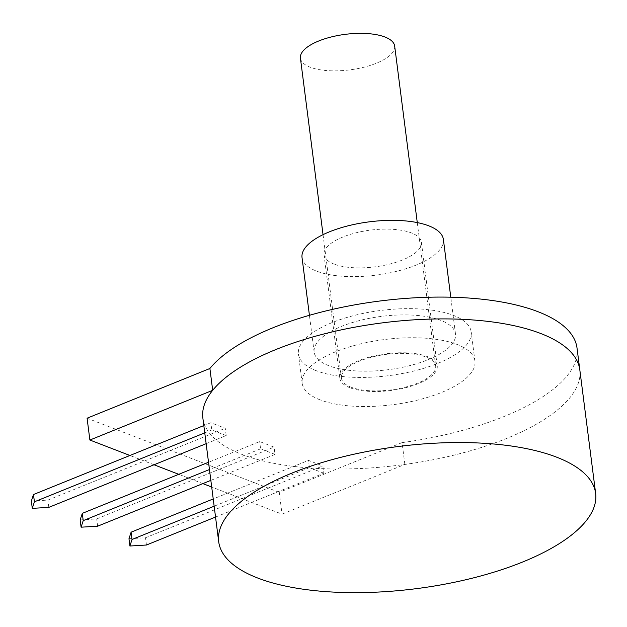 <?xml version="1.0" encoding="UTF-8"?>
<svg xmlns="http://www.w3.org/2000/svg" width="627" height="627" viewBox="0 0 627 627"><rect width="100%" height="100%" fill="white"/><g stroke="black" fill="none" stroke-linecap="round" stroke-linejoin="round"><path stroke-width="0.47" stroke-dasharray="3.13 2.35" d="M320.083 399.846A87.09 32.839 -7.3 0 1 302.159 383.199A87.09 32.839 -7.3 0 1 384.375 339.56A87.09 32.839 -7.3 0 1 474.929 361.066A87.09 32.839 -7.3 0 1 418.428 399.893A87.09 32.839 -7.3 0 1 320.083 399.846M316.361 370.753A87.09 32.839 -7.3 0 1 298.436 354.106A87.09 32.839 -7.3 0 1 380.644 310.467A87.09 32.839 -7.3 0 1 471.198 331.973A87.09 32.839 -7.3 0 1 414.706 370.8A87.09 32.839 -7.3 0 1 316.361 370.753M328.807 365.713A71.251 26.867 -7.3 0 1 314.143 352.092A71.251 26.867 -7.3 0 1 381.404 316.392A71.251 26.867 -7.3 0 1 455.492 333.987A71.251 26.867 -7.3 0 1 409.266 365.753A71.251 26.867 -7.3 0 1 328.807 365.713M443.383 239.436A71.251 26.867 -7.3 0 1 397.157 271.201A71.251 26.867 -7.3 0 1 316.69 271.162A71.251 26.867 -7.3 0 1 302.026 257.54M334.12 264.108A49.086 18.512 -7.3 0 1 324.018 254.727A49.086 18.512 -7.3 0 1 370.353 230.133A49.086 18.512 -7.3 0 1 421.391 242.249A49.086 18.512 -7.3 0 1 389.547 264.132A49.086 18.512 -7.3 0 1 334.12 264.108M349.96 387.752A49.086 18.512 -7.3 0 1 339.858 378.371A49.086 18.512 -7.3 0 1 386.193 353.777A49.086 18.512 -7.3 0 1 437.231 365.902A49.086 18.512 -7.3 0 1 405.387 387.776A49.086 18.512 -7.3 0 1 349.96 387.752M202.866 418.099A190.012 71.65 -7.3 0 0 241.975 454.418A190.012 71.65 -7.3 0 0 456.542 454.512A190.012 71.65 -7.3 0 0 579.81 369.812A190.012 71.65 -7.3 0 1 404.862 464.435L282.048 514.148L211.699 487.014M577.012 347.993A190.012 71.65 -7.3 0 1 402.064 442.615L404.862 464.435M402.064 442.615L279.25 492.328L282.048 514.148M202.842 483.605L178.758 474.31M154.038 464.779L129.946 455.484M279.25 492.328L87.082 418.209M206.142 443.681L226.198 435.569L225.265 428.296L210.852 422.731L203.822 425.576M226.198 435.569L211.785 430.004L210.852 422.731M211.785 430.004L204.755 432.849M31.35 501.091L47.895 500.095L225.265 428.296M48.82 507.368L47.895 500.095M351.206 387.251A47.503 17.909 -7.3 0 1 341.425 378.167A47.503 17.909 -7.3 0 1 386.271 354.365A47.503 17.909 -7.3 0 1 435.663 366.097A47.503 17.909 -7.3 0 1 404.846 387.274A47.503 17.909 -7.3 0 1 351.206 387.251M394.665 46.077A47.503 17.909 -7.3 0 1 363.848 67.246A47.503 17.909 -7.3 0 1 310.208 67.222A47.503 17.909 -7.3 0 1 300.427 58.146M215.547 517.048L323.814 473.22L322.881 465.947L308.468 460.39L213.227 498.943M323.814 473.22L309.401 467.664L308.468 460.39M309.401 467.664L214.152 506.216M128.974 538.742L145.511 537.747L322.881 465.947M146.444 545.02L145.511 537.747M210.844 480.368L275.002 454.395L274.077 447.122L259.664 441.565L208.525 462.264M275.002 454.395L260.597 448.838L259.664 441.565M260.597 448.838L209.457 469.537M80.162 519.916L96.699 518.921L274.077 447.122M97.632 526.194L96.699 518.921M474.929 361.066L471.198 331.973M302.159 383.199L298.436 354.106M455.492 333.987L450.782 297.198M314.143 352.092L309.424 315.31M324.018 254.727L339.858 378.371M421.391 242.249L437.231 365.902M323.038 234.663L341.425 378.167M417.276 222.585L435.663 366.097"/><path stroke-width="0.94" d="M309.424 315.31L302.026 257.54A71.251 26.867 -7.3 0 1 369.287 221.84A71.251 26.867 -7.3 0 1 443.383 239.436L450.782 297.198M209.896 368.496L212.686 390.315A190.012 71.65 -7.3 0 1 417.621 319.629A190.012 71.65 -7.3 0 1 579.81 369.812L577.012 347.993A190.012 71.65 -7.3 0 0 414.823 297.809A190.012 71.65 -7.3 0 0 209.896 368.496L87.082 418.209L89.88 440.029L212.686 390.315M211.699 487.014L202.842 483.605M178.758 474.31L154.038 464.779M129.946 455.484L89.88 440.029M203.822 425.576L33.482 494.531L31.35 501.091L32.283 508.364L48.82 507.368L206.142 443.681M204.755 432.849L34.414 501.804L33.482 494.531M34.414 501.804L32.283 508.364M323.038 234.663L300.427 58.146A47.503 17.909 -7.3 0 1 345.273 34.344A47.503 17.909 -7.3 0 1 394.665 46.077L417.276 222.585M257.815 578.063A190.012 71.65 -7.3 0 1 218.705 541.744A190.012 71.65 -7.3 0 1 398.074 446.534A190.012 71.65 -7.3 0 1 595.65 493.457A190.012 71.65 -7.3 0 1 472.382 578.157A190.012 71.65 -7.3 0 1 257.815 578.063M218.705 541.744L202.866 418.099A190.012 71.65 -7.3 0 1 382.235 322.889A190.012 71.65 -7.3 0 1 579.81 369.812L595.65 493.457M213.227 498.943L131.098 532.19L128.974 538.742L129.907 546.015L146.444 545.02L215.547 517.048M214.152 506.216L132.031 539.463L131.098 532.19M132.031 539.463L129.907 546.015M208.525 462.264L82.294 513.364L80.162 519.916L81.095 527.189L97.632 526.194L210.844 480.368M209.457 469.537L83.219 520.637L82.294 513.364M83.219 520.637L81.095 527.189"/></g></svg>

